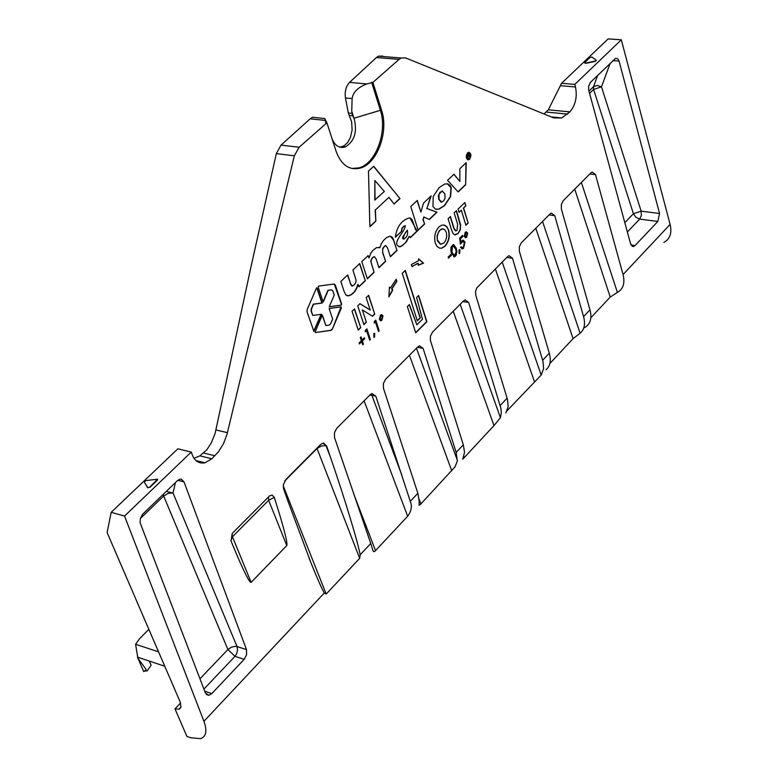 <?xml version="1.0" encoding="UTF-8"?>
<svg xmlns="http://www.w3.org/2000/svg" width="778" height="778" viewBox="0 0 778 778"><rect width="100%" height="100%" fill="white"/><g stroke="black" fill="none" stroke-linecap="round" stroke-linejoin="round"><path stroke-width="1.17" d="M585.708 63.086L595.092 61.122L596.318 60.217L592.009 57.076L590.006 57.494L584.813 62.444L585.795 63.339L584.716 62.989M596.318 60.344L595.17 61.384L585.795 63.339M147.48 487.495L144.3 482.059L145.924 480.6L157.535 479.18L149.755 487.125L147.839 487.748L144.416 482.311M149.755 487.125L147.596 487.777M149.872 487.407L157.312 480.279L157.555 479.316M318.455 286.11L318.202 287.16L323.181 302.097L328.209 290.33L331.623 289.893L332.828 290.846L334.229 295.095L329.23 306.824L341.182 305.2L341.61 304.042L335.328 284.991L334.122 284.038L318.455 286.11M469.533 159.286C471.614 155.483 471.264 153.169 468.492 152.332L467.617 152.867C465.536 156.66 465.876 158.975 468.648 159.821L469.533 159.286M467.841 159.84L469.64 158.838L470.593 156.553L470.515 154.034L469.046 152.274M468.969 152.731L467.481 153.217L466.304 155.697L466.664 158.43L467.918 159.354M467.734 153.256C465.905 156.572 466.207 158.605 468.638 159.344L469.406 158.868C471.225 155.551 470.923 153.519 468.502 152.789L467.743 153.256M316.51 287.948L307.164 309.537L307.018 311.803L313.913 331.36L321.421 314.283L312.795 315.469L311.356 311.21L311.511 308.954L313.534 304.217L322.16 303.07L317.171 288.132L316.51 287.948M352.337 114.667L354.107 118.684L351.734 111.186L352.337 114.667M339.918 147.217L344.45 145.603L347.844 142.248L350.363 137.599L352.123 130.014L351.627 121.738L348.311 112.985L345.471 97.96C344.586 91.483 345.957 86.28 349.565 82.38L376.426 57.533L378.468 56.162L382.698 56.055M332.07 138.795L332.089 138.844C335.143 145.963 339.568 148.656 345.364 146.935C354.35 141.353 357.326 132.095 354.291 119.151L354.107 118.684M331.807 137.978L329.532 130.928M137.862 658.12L143.736 671.609L146.176 669.595L137.862 658.12L135.586 644.272L139.583 638.699L148.851 629.344M194.033 458.33L199.897 455.84L206.734 449.869L211.256 443.003L215.117 433.385L251.012 266.708L276.336 153.606L281.023 145.107L310.198 118.81L312.532 117.264L318.358 117.886M180.904 707.095L178.882 709.215L180.146 708.486L180.992 706.648L180.019 701.61L107.111 532.541L111.176 512.323L124.548 516.057L203.943 721.303C207.337 730.775 206.228 736.562 200.627 738.672L190.522 737.7L186.905 736.396L174.992 708.855L180.545 703.02M178.882 709.215L174.992 708.855M663.906 242.396C670.033 239.041 672.104 233.04 670.111 224.395L621.321 39.795L608.153 38.9L561.551 83.295L548.325 109.824L544.007 113.958M149.279 661.057L151.117 665.307L147.168 670.908L144.63 671.054M111.176 512.323L177.861 448.799L191.271 452.086L192.302 454.897C194.685 461.121 198.905 463.766 204.974 462.822L195.949 460.586M204.974 462.822L211.801 458.777L218.394 451.872L223.422 443.791L226.943 434.552L294.347 155.804L299.131 147.246L326.925 122.817L336.077 151.233C341.231 165.082 349.332 170.693 360.37 168.077C377.194 163.643 388.874 131.706 381.648 110.515L372.895 82.41L399.095 59.371L401.224 58L405.513 57.893L553.761 117.906L561.735 117.935L551.369 116.933M326.925 122.817L325.671 122.681L324.805 118.567L326.75 122.798M351.734 111.186L352.123 98.612C352.988 92.281 357.851 87.399 366.72 83.946L372.895 82.41M459.069 212.394L458.067 209.088L464.874 202.513L465.876 205.82L463.61 208.008L468.161 223.082L465.905 225.28L461.344 210.196L459.069 212.394M365.339 331.759L365.436 330.212L366.876 328.802L370.377 339.471L369.676 340.161L366.535 330.582L365.339 331.759M451.473 229.704L448.109 218.686L450.404 216.478L454.06 228.479L456.073 230.881L456.987 230.298L457.668 224.404L454.158 212.851L456.443 210.653L460.634 225.007L460.275 229.782L458.038 233.546L455.12 234.888L453.107 233.682L451.473 229.704M363.9 324.64L357.734 305.812L359.961 303.663L370.211 310.052L366.185 297.663L368.636 295.3L374.743 314.088L372.526 316.238L362.324 309.916L366.36 322.248L363.9 324.64M459.127 253.599L459.059 249.884L459.866 249.699L459.71 253.424L459.127 253.599M465.225 232.369L465.993 231.893L467.646 233.128L466.674 237.202L465.876 237.698L464.233 236.434L465.225 232.369M407.371 306.581L415.724 332.848L426.889 321.693L418.632 295.494L416.609 297.488L422.464 319.252L416.862 324.815L409.403 304.577L407.371 306.581M448.527 258.121L448.196 257.051L450.997 254.299L451.328 255.379L448.527 258.121M374.218 323.074L374.315 321.528L375.755 320.128L379.217 330.786L378.526 331.467L375.414 321.907L374.218 323.074M344.139 291.497L340.832 281.451L347.717 274.926L350.703 284.048L352.473 286.003L354.272 284.787L355.711 282.725L356.1 280.265L352.911 270.005L359.728 263.538L365.32 280.78L359.008 286.81L358.075 284.427C356.392 290.486 353.319 294.269 348.845 295.776L346.093 295.183L344.139 291.497M424.029 216.984L423.193 219.513L424.603 224.054L418.146 230.23L410.774 206.559L417.28 200.423L420.898 212.102L423.504 203.107L431.168 195.842L426.889 208.485L436.983 212.209L429.339 219.522L423.777 216.936L423.193 219.513M124.548 516.057L191.271 452.086M324.3 593.011C321.635 588.343 317.171 578.239 310.918 562.689L287.782 500.74L283.455 488.419L283.348 484.782L285.886 479.452L320.692 444.471L322.792 443.197L326.546 445.736L330.533 457.386C344.586 498.153 358.288 543.336 360.146 554.802L359.689 558.312L326.196 594.052L324.3 593.011L203.943 721.303M370.766 543.491L334.55 437.654L334.443 432.733L336.738 428.338L370.172 394.738L372.088 393.551L375.784 396.099L410.288 501.353C412.291 506.147 411.416 511.117 407.653 516.261L374.947 551.223L373.839 551.68L373.07 550.912L370.766 543.491L360.146 554.802M417.864 493.281L383.476 388.339L383.389 383.496L385.596 379.236L417.737 346.92L419.498 345.821L423.115 348.379L456.171 452.446L457.338 461.101L454.965 466.956L420.908 503.901L419.05 505.282L419.186 501.275L417.864 493.281L410.288 501.353M463.328 444.812L430.37 340.365L430.448 336.154L432.578 332.012L463.503 300.93L465.108 299.9L468.657 302.477L500.944 408.431L501.333 413.001L500.419 417.708L493.991 425.585L462.754 459.185L464.544 452.358L463.328 444.812L456.171 452.446M505.807 412.982L508.16 406.544L507.47 399.425L475.786 295.29L475.582 291.342L476.739 287.967L507.557 256.643L509.036 255.69L512.517 258.267L542.995 361.527L543.608 368.616L541.187 375.064L507.159 410.667M546 369.783C550.24 366.205 551.339 360.671 549.297 353.173L519.373 251.352L519.325 246.743L521.309 242.824L549.997 213.989L551.359 213.094L554.763 215.681L583.568 316.646C585.533 324.086 584.375 329.609 580.106 333.237L573.075 338.663L549.91 363.472M584.492 327.664C590.327 324.397 592.155 318.445 589.977 309.809L561.376 209.01L561.337 204.478L563.253 200.666L590.91 172.862L592.175 172.026L595.501 174.622L623.052 274.566C625.133 283.124 623.246 289.076 617.392 292.411L610.224 297.04L590.842 317.774M561.551 83.295L574.786 84.413L621.321 39.795M574.786 84.413L575.487 86.98C577.402 96.842 575.535 105.137 569.895 111.867L561.735 117.935M204.711 691.185L211.801 693.597L244.185 659.316L234.985 656.35L203.914 689.094M211.801 693.597L208.796 695.318L205.402 692.965L140.118 522.738L140.303 518.702L142.491 514.365L177.394 480.668L179.757 479.267L181.313 479.238L184.007 481.893L177.812 480.298M166.229 491.433L173.027 492.97L237.037 646.576L246.49 649.581L184.007 481.893M246.49 649.581L246.626 654.599L244.185 659.316M610.224 63.222L601.482 86.815L641.16 211.169L659.569 213.493L619.055 61.054L617.713 58.7L615.602 58.34L590.269 82.497L588.586 86.543L588.751 90.365L630.647 244.02L633.662 246.49L635.033 245.576L657.828 221.448L639.672 219.104L627.369 232M659.569 213.493L657.828 221.448M251.129 582.352C249.485 583.053 243.378 570.702 232.817 545.3L231.037 540.953L232.155 533.63L232.923 532.697L269.587 495.878L272.164 495.09L274.294 497.356C283.698 527.007 287.86 543.083 286.781 545.572L251.129 582.352L232.447 536.742L230.901 540.584M433.22 196.484L439.181 187.556L444.734 184.007L448.011 183.929L450.374 185.777L451.23 187.702L450.588 196.63L444.666 205.548L438.996 209.175L435.427 209.107L432.957 206.52L433.22 196.484M401.604 231.319L395.35 237.261C396.654 227.283 401.04 220.903 408.518 218.122L410.531 218.151L412.107 219.649L415.676 229.957L417.426 230.93L410.395 237.65L409.247 236.23L406.223 242.201L400.466 246.752C389.126 244.856 407.127 229.617 404.93 225.766L402.207 228.207L401.604 231.319L395.321 237.008M459.808 168.709L466.226 162.621L465.662 184.775L458.164 191.952L447.545 180.321L453.982 174.223L459.895 181.469L459.808 168.709M382.912 252.908L385.616 261.359L378.944 267.739L376.075 258.821L374.13 256.614L372.818 257.489L371.398 259.531L370.96 261.914L374.101 272.378L367.362 278.825L361.789 261.593L368.12 255.583L369.064 257.995L370.542 253.657L372.944 250.351L376.484 247.618L379.936 247.676L381.132 244.078L383.603 240.334L386.569 237.572L389.827 236.211L391.859 236.911L393.075 238.496L397.004 250.467L390.391 256.789L387.561 247.89L385.655 245.654L384.351 246.529L382.727 249.135L382.659 252.86L385.616 261.359M315.625 332.605L315.275 331.554L322.335 314.993L325.875 325.583L329.357 325.078L330.64 323.794L332.644 319.087L329.123 308.516L341.007 306.902L341.357 307.952L332.401 329.065L331.136 330.349L315.314 332.556M380.384 315.246L381.288 314.701L383 315.926L381.959 320.176L381.035 320.74L379.333 319.486L380.384 315.246M455.47 256.195L454.498 256.798L451.357 253.083L450.929 251.459L450.958 247.19L453.088 244.584L456.287 248.25L456.919 251.673L456.132 255.32L453.7 256.789M459.613 238.204L462.57 235.306L462.9 236.376L460.44 238.778L460.887 241.909L462.754 240.208L464.981 242.075L463.591 248.211L462.57 248.853L460.498 247.423L461.14 246.791L462.511 247.579L463.299 247.103L464.33 242.668L462.803 241.472L460.459 244.156L459.613 238.204M358.269 330.125L352.064 311.278L354.554 308.885L360.739 327.723L358.269 330.125M435.291 243.067C433.852 236.794 435.096 231.387 439.016 226.836L441.885 225.066L444.87 225.27L446.912 226.777L448.653 230.2C450.092 236.386 448.877 241.734 445.006 246.247L441.904 248.163L439.56 248.124L437.003 246.402L435.291 243.067M373.907 337.399L373.819 333.567L374.685 333.344L374.529 337.195L373.907 337.399M359.066 342.972L361.381 340.696L360.34 337.545L361.05 336.855L362.081 340.015L364.386 337.749L364.707 338.712L362.402 340.968L363.433 344.119L362.733 344.81L361.692 341.659L359.387 343.925L359.066 342.972M417.339 320.896L420.324 317.93L405.299 270.404L402.265 273.341L417.339 320.896M390.459 287.967L389.438 287.131L388.883 296.885L392.832 289.902L391.811 289.076L396.858 281.373L396.177 279.234L390.459 287.967L389.428 287.276M411.338 264.559L412.009 266.679L417.241 263.557L418.311 263.353L418.175 265.279L423.524 263.178L418.613 258.87L418.476 260.786L411.338 264.559M369.871 226.768L368.49 171.014L373.703 166.249L399.97 198.575L394.106 204.06L388.903 197.359L375.404 209.934L375.842 221.166L369.871 226.768M135.586 644.272L158.556 651.857M312.795 315.469L311.103 311.151L311.258 308.895L313.281 304.159L321.907 303.012L316.743 287.811M313.68 331.302L321.12 314.322M444.86 193.771L442.079 191.038L439.006 194.237L439.006 199.343L441.778 202.095L443.713 200.695L445.035 198.38L444.86 193.771M442.682 190.97L439.901 192.39L438.354 195.735L438.753 199.304L440.931 202.105M447.379 183.783L450.977 187.654L450.336 196.581L444.423 205.499L438.743 209.126L436.127 209.321M403.257 239.041L402.537 238.136L402.975 236.541L407.341 230.171C408.207 234.334 407.03 237.29 403.831 239.041L403.753 239.06C403.208 236.57 404.404 233.604 407.341 230.171M409.977 218.015L416.998 230.852M417.164 230.881L410.22 237.523M398.871 246.782L401.769 245.974L405.377 242.824L409.247 236.23M401.351 231.27L401.954 228.158L403.957 226.106L405.348 225.717M465.973 162.865L465.662 184.775M465.409 184.726L458.018 191.796M453.866 174.34L459.895 181.469M422.95 219.464L424.603 224.054M424.35 224.006L418.078 230.016M417.096 200.598L420.898 212.102M430.769 196.221L426.889 208.485M426.645 208.436L436.983 212.209M436.73 212.161L429.135 219.425M385.363 261.311L378.867 267.515M374.101 272.378L370.707 261.252L372.147 257.888L374.471 256.575M373.848 272.329L367.294 278.592M367.955 255.748L369.064 257.995M378.769 247.258L379.936 247.676M390.391 236.249L393.464 240.032L397.004 250.467M396.751 250.409L390.323 256.565M382.659 252.86L382.688 248.513L384.526 246.091L385.976 245.615M347.533 275.091L350.703 284.048M351.86 285.983L350.45 283.989M359.553 263.713L365.32 280.78M365.067 280.722L358.93 286.596M347.173 295.805L348.593 295.718C353.066 294.21 356.139 290.427 357.822 284.369L358.075 284.427M329.279 306.726L340.871 305.161L341.367 303.984L334.258 284.038M323.065 301.728L327.956 290.272L331.759 289.893M322.199 315.294L325.875 325.583M341.056 306.892L332.401 329.065M315.372 332.546L330.806 330.3L332.148 328.997M469.095 156.125L467.996 156.962L468.084 158.77L467.024 155.24L468.755 153.811L470.097 156.864L469.679 157.253L469.095 156.125M468.706 154.394L467.52 155.357L467.87 156.553L468.94 154.725L468.356 154.365L467.52 155.357M467.267 155.318L467.87 156.553M468.881 156.106L467.996 156.962M467.743 156.923L468.434 158.44M468.696 153.82L468.871 155.581L469.922 156.689M375.579 320.303L379.217 330.786M378.964 330.728L378.448 331.234M374.237 322.744L375.414 321.907M381.735 314.672L383 315.926M382.747 315.868L381.959 320.176M381.706 320.118L380.345 320.701M381.405 315.722L380.403 316.004L379.781 318.766L380.675 319.622M381.716 319.34L382.309 316.617L381.191 315.742L380.034 318.824L381.716 319.34M450.822 254.474L451.328 255.379M451.075 255.32L448.459 257.897M453.642 244.545L456.287 248.25M456.034 248.201L456.618 252.879L455.218 256.147M453.506 245.809L452.203 246.198L451.755 252.393L453.827 255.495M452.446 246.247L452.008 252.442L454.469 255.515L456.171 251.78L455.636 248.882L453.097 245.848L452.203 246.198M416.862 324.815L409.238 304.743M415.647 332.614L426.645 321.635L418.457 295.669M466.372 231.844L467.646 233.128M467.393 233.079L466.674 237.202M466.421 237.154L465.254 237.689M466.1 232.865L465.225 233.118L464.631 235.783L465.536 236.648M466.44 236.386L467.004 233.77L465.925 232.885L464.884 235.831L466.44 236.386M462.385 235.481L462.9 236.376M462.647 236.327L460.44 238.778M460.197 238.729L460.887 241.909M463.26 240.169L464.981 242.075M464.729 242.026L463.591 248.211M463.338 248.163L461.831 248.834M461.004 246.937L461.889 247.569M463.153 241.433L461.889 242.065M461.636 242.016L460.401 243.757M459.613 249.757L459.71 253.424M354.379 309.051L360.739 327.723M360.486 327.664L358.191 329.901M359.893 303.731L370.211 310.052M368.461 295.475L374.743 314.088M374.49 314.03L372.331 316.121M366.36 322.248L362.324 309.916M366.107 322.189L363.822 324.407M443.791 224.968L446.562 226.622L448.653 230.2M448.4 230.152C449.84 236.337 448.624 241.686 444.753 246.198L445.006 246.247M444.753 246.198L441.651 248.114L439.852 248.201M443.139 228.927L441.729 228.936L439.269 230.667L437.022 235.919L437.372 240.81L440.397 244.204M446.348 232.379L444.598 229.549L442.381 228.907L440.008 230.191L438.257 232.671L437.178 236.833L437.421 240.13L440.727 244.263L443.985 242.94L445.697 240.48L446.747 236.366L446.348 232.379M450.219 216.654L453.807 228.431L455.451 230.872M456.258 210.828L460.498 225.873L460.031 229.734L458.038 233.546M457.785 233.497L454.683 234.82M374.422 333.412L374.529 337.195M366.701 328.968L370.377 339.471M370.124 339.412L369.599 339.928M365.359 331.428L366.535 330.582M360.875 337.03L362.081 340.015M364.211 337.924L364.707 338.712M364.454 338.654L362.402 340.968M362.149 340.91L363.433 344.119M363.18 344.061L362.655 344.576M359.31 343.691L361.692 341.659M464.69 202.698L465.876 205.82M465.623 205.781L463.61 208.008M463.357 207.959L468.161 223.082M467.909 223.033L465.837 225.056M459.001 212.17L461.344 210.196M417.271 320.662L420.081 317.871L405.114 270.579M388.912 296.321L392.579 289.844L391.567 289.017L396.605 281.315L396.002 279.409M418.185 265.123L423.271 263.129L418.603 259.025M411.932 266.455L418.311 263.353M373.576 166.366L399.97 198.575M399.717 198.526L393.979 203.904M375.404 209.934L388.903 197.359M375.152 209.885L375.842 221.166M375.589 221.117L369.861 226.486M374.85 180.486L374.772 200.043L384.332 191.456L374.85 180.486L375.025 200.092M371.641 82.293L380.374 110.32C387.609 131.501 375.93 163.429 359.105 167.853L351.889 168.486M624.831 222.683L633.418 213.717L593.604 89.451L601.482 86.815L597.173 85.454L593.546 86.669L597.718 75.272M352.842 115.844L349.215 115.475M227.439 432.665L215.963 429.971M294.347 155.804L276.336 153.606M211.801 458.777L199.897 455.84M214.893 455.782L203.68 453.039M325.165 120.405L310.198 118.81M352.045 113.374L348.311 112.985M352.123 98.612L345.471 97.96M366.72 83.946L349.565 82.38M500.215 405.494L507.11 398.151M542.655 360.263L549.297 353.173M583.568 316.646L589.977 309.809M623.052 274.566L670.111 224.395M299.131 147.246L281.023 145.107M399.095 59.371L376.426 57.533M199.956 678.805L227.915 649.504L163.672 496.014L140.341 518.537M175.42 482.564L173.027 492.97L168.272 493.33L163.672 496.014L163.195 494.361M595.501 174.622L589.812 173.961M581.38 182.441L617.392 292.411M610.224 297.04L574.728 189.122M554.763 215.681L549.054 214.932M542.548 221.477L580.106 333.237M573.075 338.663L535.809 228.255M512.517 258.267L506.789 257.421M502.18 262.05L541.187 375.064M534.379 381.512L495.343 268.925M326.546 445.736L325.972 445.599L330.533 457.386M359.689 558.312L317.035 448.517L284.67 481.047M283.231 485.803L326.196 594.052M286.781 545.572L268.653 500.303L232.447 536.742L232.097 533.708M375.784 396.099L371.865 395.282L401.749 474.872M407.653 516.261L364.114 400.826M353.669 493.845L375.55 550.649M423.115 348.379L417.358 347.309M416.454 348.213L457.386 460.401M451.765 470.826L409.423 355.283M419.109 499.077L420.908 503.901M468.657 302.477L462.92 301.514M460.177 304.266L500.419 417.708M493.991 425.585L453.243 311.239M463.921 456.385L464.291 457.415M588.956 91.104L593.546 86.669L593.604 89.451L589.568 93.36M619.055 61.054L612.947 60.596M631.026 245.021L635.033 245.576M567.59 114.094L546.156 112.051M569.895 111.867L548.325 109.824M575.487 86.98L560.695 85.716M353.971 118.217L380.374 110.32L381.648 110.515M137.473 657.099L164.771 666.26M371.155 393.96L371.865 395.282L369.725 395.185M323.736 443.11L325.972 445.599L321.324 445.979L317.035 448.517M274.294 497.356L268.653 500.303L268.478 496.957M639.672 219.104L641.354 215.467L641.16 211.169L633.418 213.717L635.889 217.276L639.672 219.104M234.985 656.35L236.619 653.88L237.562 650.077L237.037 646.576L235.851 646.343L231.64 647.053L227.915 649.504L234.985 656.35M345.364 146.935L342.583 146.614M324.805 118.567L312.532 117.264M401.224 58L378.468 56.162M359.105 167.853L360.37 168.077M310.918 562.689L309.274 558.575M232.817 545.3L231.017 540.905M632.067 246.266L633.662 246.49M206.355 694.482L208.796 695.318"/></g></svg>
